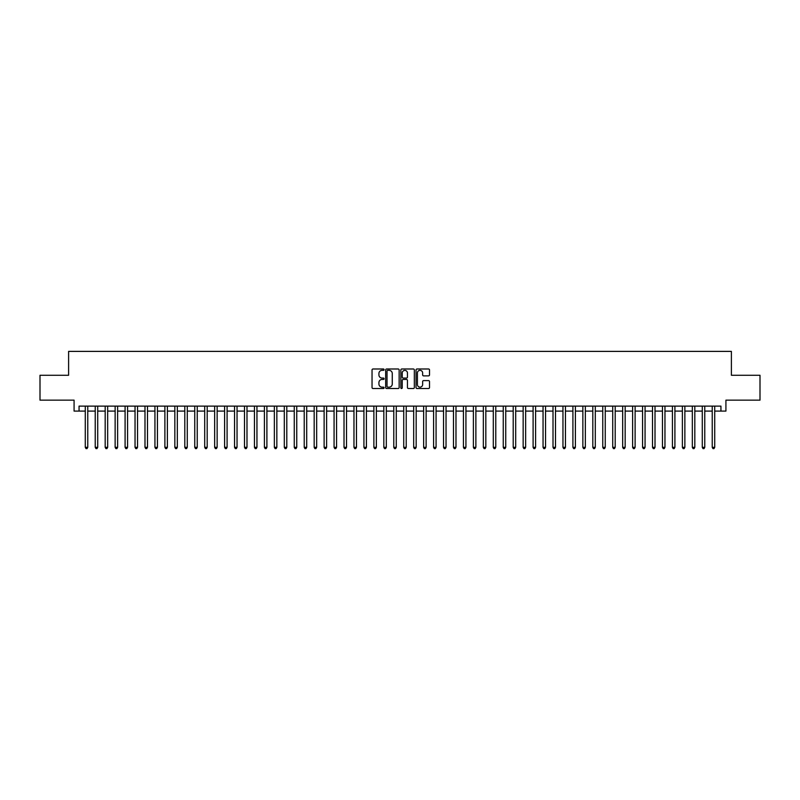 <?xml version="1.0" encoding="UTF-8"?>
<svg xmlns="http://www.w3.org/2000/svg" width="800" height="800" viewBox="0 0 800 800"><rect width="100%" height="100%" fill="white"/><g stroke="black" fill="none" stroke-linecap="round" stroke-linejoin="round"><path stroke-width="1.2" d="M384.08 369.67A0.68 0.68 0 0 0 383.39 368.99L373.02 368.99A0.98 0.98 0 0 0 372.04 369.96L372.04 387.54A0.98 0.98 0 0 0 373.02 388.52L383.39 388.52A0.68 0.68 0 0 0 384.08 387.84A0.68 0.68 0 0 0 383.39 387.15L382.05 387.15A3.13 3.13 0 0 1 378.93 384.03L378.93 382.56A3.13 3.13 0 0 1 382.05 379.44L383.39 379.44A0.68 0.68 0 0 0 384.08 378.75A0.68 0.68 0 0 0 383.39 378.07L382.05 378.07A3.13 3.13 0 0 1 378.93 374.94L378.93 373.48A3.13 3.13 0 0 1 382.05 370.35L383.39 370.35A0.68 0.68 0 0 0 384.08 369.67M428.55 375.87A0.98 0.98 0 0 0 429.52 374.89L429.52 369.96A0.98 0.98 0 0 0 428.55 368.99L417.02 368.99A0.98 0.98 0 0 0 416.04 369.96L416.04 387.54A0.98 0.98 0 0 0 417.02 388.52L428.55 388.52A0.98 0.98 0 0 0 429.52 387.54L429.52 381.59A0.98 0.98 0 0 0 428.55 380.61L423.61 380.61A0.98 0.98 0 0 0 422.64 381.59L422.64 384.54A2.61 2.61 0 0 1 420.02 387.15A2.61 2.61 0 0 1 417.41 384.54L417.41 372.97A2.61 2.61 0 0 1 420.02 370.35A2.61 2.61 0 0 1 422.64 372.97L422.64 374.89A0.98 0.98 0 0 0 423.61 375.87L428.55 375.87M79.06 411.1L79.06 406.12L720.94 406.12L720.94 411.1L725.92 411.1L725.92 400.15L760 400.15L760 375.27L731.39 375.27L731.39 351.39L68.61 351.39L68.61 375.27L40 375.27L40 400.15L74.08 400.15L74.08 411.1L85.28 411.1M399.15 369.96A0.98 0.98 0 0 0 398.17 368.99L386.64 368.99A0.98 0.98 0 0 0 385.67 369.96L385.67 387.54A0.98 0.98 0 0 0 386.64 388.52L398.17 388.52A0.98 0.98 0 0 0 399.15 387.54L399.15 369.96M401.83 368.99L413.36 368.99A0.98 0.98 0 0 1 414.33 369.96L414.33 387.54A0.98 0.98 0 0 1 413.36 388.52L408.43 388.52A0.98 0.98 0 0 1 407.45 387.54L407.45 380.41A0.98 0.98 0 0 0 406.47 379.44L403.2 379.44A0.98 0.98 0 0 0 402.22 380.41L402.22 387.84A0.68 0.68 0 0 1 401.54 388.52A0.68 0.68 0 0 1 400.85 387.84L400.85 369.96A0.98 0.98 0 0 1 401.83 368.99M87.77 411.1L95.23 411.1M97.72 411.1L105.18 411.1M107.67 411.1L115.13 411.1M117.62 411.1L125.09 411.1M127.57 411.1L135.04 411.1M137.53 411.1L144.99 411.1M147.48 411.1L154.94 411.1M157.43 411.1L164.89 411.1M167.38 411.1L174.84 411.1M177.33 411.1L184.8 411.1M187.28 411.1L194.75 411.1M197.24 411.1L204.7 411.1M207.19 411.1L214.65 411.1M217.14 411.1L224.6 411.1M227.09 411.1L234.55 411.1M237.04 411.1L244.51 411.1M246.99 411.1L254.46 411.1M256.95 411.1L264.41 411.1M266.9 411.1L274.36 411.1M276.85 411.1L284.31 411.1M286.8 411.1L294.26 411.1M296.75 411.1L304.22 411.1M306.7 411.1L314.17 411.1M316.66 411.1L324.12 411.1M326.61 411.1L334.07 411.1M336.56 411.1L344.02 411.1M346.51 411.1L353.97 411.1M356.46 411.1L363.93 411.1M366.41 411.1L373.88 411.1M376.36 411.1L383.83 411.1M386.32 411.1L393.78 411.1M396.27 411.1L403.73 411.1M406.22 411.1L413.68 411.1M416.17 411.1L423.64 411.1M426.12 411.1L433.59 411.1M436.07 411.1L443.54 411.1M446.03 411.1L453.49 411.1M455.98 411.1L463.44 411.1M465.93 411.1L473.39 411.1M475.88 411.1L483.34 411.1M485.83 411.1L493.3 411.1M495.78 411.1L503.25 411.1M505.74 411.1L513.2 411.1M515.69 411.1L523.15 411.1M525.64 411.1L533.1 411.1M535.59 411.1L543.05 411.1M545.54 411.1L553.01 411.1M555.49 411.1L562.96 411.1M565.45 411.1L572.91 411.1M575.4 411.1L582.86 411.1M585.35 411.1L592.81 411.1M595.3 411.1L602.76 411.1M605.25 411.1L612.72 411.1M615.2 411.1L622.67 411.1M625.16 411.1L632.62 411.1M635.11 411.1L642.57 411.1M645.06 411.1L652.52 411.1M655.01 411.1L662.47 411.1M664.96 411.1L672.43 411.1M674.91 411.1L682.38 411.1M684.87 411.1L692.33 411.1M694.82 411.1L702.28 411.1M704.77 411.1L712.23 411.1M714.72 411.1L720.94 411.1M387.72 370.35A0.68 0.68 0 0 0 387.03 371.04L387.03 386.47A0.68 0.68 0 0 0 387.72 387.15L389.13 387.15A3.13 3.13 0 0 0 392.26 384.03L392.26 373.48A3.13 3.13 0 0 0 389.13 370.35L387.72 370.35M407.45 373.01A2.61 2.61 0 0 0 404.84 370.4A2.61 2.61 0 0 0 402.22 373.01L402.22 377.09A0.98 0.98 0 0 0 403.2 378.07L406.47 378.07A0.98 0.98 0 0 0 407.45 377.09L407.45 373.01M87.77 406.12L87.77 447.32L85.28 447.32L85.28 406.12M87.77 447.32L87.02 448.61L86.03 448.61L85.28 447.32M97.72 406.12L97.72 447.32L95.23 447.32L95.23 406.12M97.72 447.32L96.97 448.61L95.98 448.61L95.23 447.32M107.67 406.12L107.67 447.32L105.18 447.32L105.18 406.12M107.67 447.32L106.92 448.61L105.93 448.61L105.18 447.32M117.62 406.12L117.62 447.32L115.13 447.32L115.13 406.12M117.62 447.32L116.88 448.61L115.88 448.61L115.13 447.32M127.57 406.12L127.57 447.32L125.09 447.32L125.09 406.12M127.57 447.32L126.83 448.61L125.83 448.61L125.09 447.32M137.53 406.12L137.53 447.32L135.04 447.32L135.04 406.12M137.53 447.32L136.78 448.61L135.78 448.61L135.04 447.32M147.48 406.12L147.48 447.32L144.99 447.32L144.99 406.12M147.48 447.32L146.73 448.61L145.74 448.61L144.99 447.32M157.43 406.12L157.43 447.32L154.94 447.32L154.94 406.12M157.43 447.32L156.68 448.61L155.69 448.61L154.94 447.32M167.38 406.12L167.38 447.32L164.89 447.32L164.89 406.12M167.38 447.32L166.63 448.61L165.64 448.61L164.89 447.32M177.33 406.12L177.33 447.32L174.84 447.32L174.84 406.12M177.33 447.32L176.59 448.61L175.59 448.61L174.84 447.32M187.28 406.12L187.28 447.32L184.8 447.32L184.8 406.12M187.28 447.32L186.54 448.61L185.54 448.61L184.8 447.32M197.24 406.12L197.24 447.32L194.75 447.32L194.75 406.12M197.24 447.32L196.49 448.61L195.49 448.61L194.75 447.32M207.19 406.12L207.19 447.32L204.7 447.32L204.7 406.12M207.19 447.32L206.44 448.61L205.45 448.61L204.7 447.32M217.14 406.12L217.14 447.32L214.65 447.32L214.65 406.12M217.14 447.32L216.39 448.61L215.4 448.61L214.65 447.32M227.09 406.12L227.09 447.32L224.6 447.32L224.6 406.12M227.09 447.32L226.34 448.61L225.35 448.61L224.6 447.32M237.04 406.12L237.04 447.32L234.55 447.32L234.55 406.12M237.04 447.32L236.3 448.61L235.3 448.61L234.55 447.32M246.99 406.12L246.99 447.32L244.51 447.32L244.51 406.12M246.99 447.32L246.25 448.61L245.25 448.61L244.51 447.32M256.95 406.12L256.95 447.32L254.46 447.32L254.46 406.12M256.95 447.32L256.2 448.61L255.2 448.61L254.46 447.32M266.9 406.12L266.9 447.32L264.41 447.32L264.41 406.12M266.9 447.32L266.15 448.61L265.16 448.61L264.41 447.32M276.85 406.12L276.85 447.32L274.36 447.32L274.36 406.12M276.85 447.32L276.1 448.61L275.11 448.61L274.36 447.32M286.8 406.12L286.8 447.32L284.31 447.32L284.31 406.12M286.8 447.32L286.05 448.61L285.06 448.61L284.31 447.32M296.75 406.12L296.75 447.32L294.26 447.32L294.26 406.12M296.75 447.32L296.01 448.61L295.01 448.61L294.26 447.32M306.7 406.12L306.7 447.32L304.22 447.32L304.22 406.12M306.7 447.32L305.96 448.61L304.96 448.61L304.22 447.32M316.66 406.12L316.66 447.32L314.17 447.32L314.17 406.12M316.66 447.32L315.91 448.61L314.91 448.61L314.17 447.32M326.61 406.12L326.61 447.32L324.12 447.32L324.12 406.12M326.61 447.32L325.86 448.61L324.87 448.61L324.12 447.32M336.56 406.12L336.56 447.32L334.07 447.32L334.07 406.12M336.56 447.32L335.81 448.61L334.82 448.61L334.07 447.32M346.51 406.12L346.51 447.32L344.02 447.32L344.02 406.12M346.51 447.32L345.76 448.61L344.77 448.61L344.02 447.32M356.46 406.12L356.46 447.32L353.97 447.32L353.97 406.12M356.46 447.32L355.72 448.61L354.72 448.61L353.97 447.32M366.41 406.12L366.41 447.32L363.93 447.32L363.93 406.12M366.41 447.32L365.67 448.61L364.67 448.61L363.93 447.32M376.36 406.12L376.36 447.32L373.88 447.32L373.88 406.12M376.36 447.32L375.62 448.61L374.62 448.61L373.88 447.32M386.32 406.12L386.32 447.32L383.83 447.32L383.83 406.12M386.32 447.32L385.57 448.61L384.57 448.61L383.83 447.32M396.27 406.12L396.27 447.32L393.78 447.32L393.78 406.12M396.27 447.32L395.52 448.61L394.53 448.61L393.78 447.32M406.22 406.12L406.22 447.32L403.73 447.32L403.73 406.12M406.22 447.32L405.47 448.61L404.48 448.61L403.73 447.32M416.17 406.12L416.17 447.32L413.68 447.32L413.68 406.12M416.17 447.32L415.43 448.61L414.43 448.61L413.68 447.32M426.12 406.12L426.12 447.32L423.64 447.32L423.64 406.12M426.12 447.32L425.38 448.61L424.38 448.61L423.64 447.32M436.07 406.12L436.07 447.32L433.59 447.32L433.59 406.12M436.07 447.32L435.33 448.61L434.33 448.61L433.59 447.32M446.03 406.12L446.03 447.32L443.54 447.32L443.54 406.12M446.03 447.32L445.28 448.61L444.28 448.61L443.54 447.32M455.98 406.12L455.98 447.32L453.49 447.32L453.49 406.12M455.98 447.32L455.23 448.61L454.24 448.61L453.49 447.32M465.93 406.12L465.93 447.32L463.44 447.32L463.44 406.12M465.93 447.32L465.18 448.61L464.19 448.61L463.44 447.32M475.88 406.12L475.88 447.32L473.39 447.32L473.39 406.12M475.88 447.32L475.13 448.61L474.14 448.61L473.39 447.32M485.83 406.12L485.83 447.32L483.34 447.32L483.34 406.12M485.83 447.32L485.09 448.61L484.09 448.61L483.34 447.32M495.78 406.12L495.78 447.32L493.3 447.32L493.3 406.12M495.78 447.32L495.04 448.61L494.04 448.61L493.3 447.32M505.74 406.12L505.74 447.32L503.25 447.32L503.25 406.12M505.74 447.32L504.99 448.61L503.99 448.61L503.25 447.32M515.69 406.12L515.69 447.32L513.2 447.32L513.2 406.12M515.69 447.32L514.94 448.61L513.95 448.61L513.2 447.32M525.64 406.12L525.64 447.32L523.15 447.32L523.15 406.12M525.64 447.32L524.89 448.61L523.9 448.61L523.15 447.32M535.59 406.12L535.59 447.32L533.1 447.32L533.1 406.12M535.59 447.32L534.84 448.61L533.85 448.61L533.1 447.32M545.54 406.12L545.54 447.32L543.05 447.32L543.05 406.12M545.54 447.32L544.8 448.61L543.8 448.61L543.05 447.32M555.49 406.12L555.49 447.32L553.01 447.32L553.01 406.12M555.49 447.32L554.75 448.61L553.75 448.61L553.01 447.32M565.45 406.12L565.45 447.32L562.96 447.32L562.96 406.12M565.45 447.32L564.7 448.61L563.7 448.61L562.96 447.32M575.4 406.12L575.4 447.32L572.91 447.32L572.91 406.12M575.4 447.32L574.65 448.61L573.66 448.61L572.91 447.32M585.35 406.12L585.35 447.32L582.86 447.32L582.86 406.12M585.35 447.32L584.6 448.61L583.61 448.61L582.86 447.32M595.3 406.12L595.3 447.32L592.81 447.32L592.81 406.12M595.3 447.32L594.55 448.61L593.56 448.61L592.81 447.32M605.25 406.12L605.25 447.32L602.76 447.32L602.76 406.12M605.25 447.32L604.51 448.61L603.51 448.61L602.76 447.32M615.2 406.12L615.2 447.32L612.72 447.32L612.72 406.12M615.2 447.32L614.46 448.61L613.46 448.61L612.72 447.32M625.16 406.12L625.16 447.32L622.67 447.32L622.67 406.12M625.16 447.32L624.41 448.61L623.41 448.61L622.67 447.32M635.11 406.12L635.11 447.32L632.62 447.32L632.62 406.12M635.11 447.32L634.36 448.61L633.37 448.61L632.62 447.32M645.06 406.12L645.06 447.32L642.57 447.32L642.57 406.12M645.06 447.32L644.31 448.61L643.32 448.61L642.57 447.32M655.01 406.12L655.01 447.32L652.52 447.32L652.52 406.12M655.01 447.32L654.26 448.61L653.27 448.61L652.52 447.32M664.96 406.12L664.96 447.32L662.47 447.32L662.47 406.12M664.96 447.32L664.22 448.61L663.22 448.61L662.47 447.32M674.91 406.12L674.91 447.32L672.43 447.32L672.43 406.12M674.91 447.32L674.17 448.61L673.17 448.61L672.43 447.32M684.87 406.12L684.87 447.32L682.38 447.32L682.38 406.12M684.87 447.32L684.12 448.61L683.12 448.61L682.38 447.32M694.82 406.12L694.82 447.32L692.33 447.32L692.33 406.12M694.82 447.32L694.07 448.61L693.08 448.61L692.33 447.32M704.77 406.12L704.77 447.32L702.28 447.32L702.28 406.12M704.77 447.32L704.02 448.61L703.03 448.61L702.28 447.32M714.72 406.12L714.72 447.32L712.23 447.32L712.23 406.12M714.72 447.32L713.97 448.61L712.98 448.61L712.23 447.32"/></g></svg>
